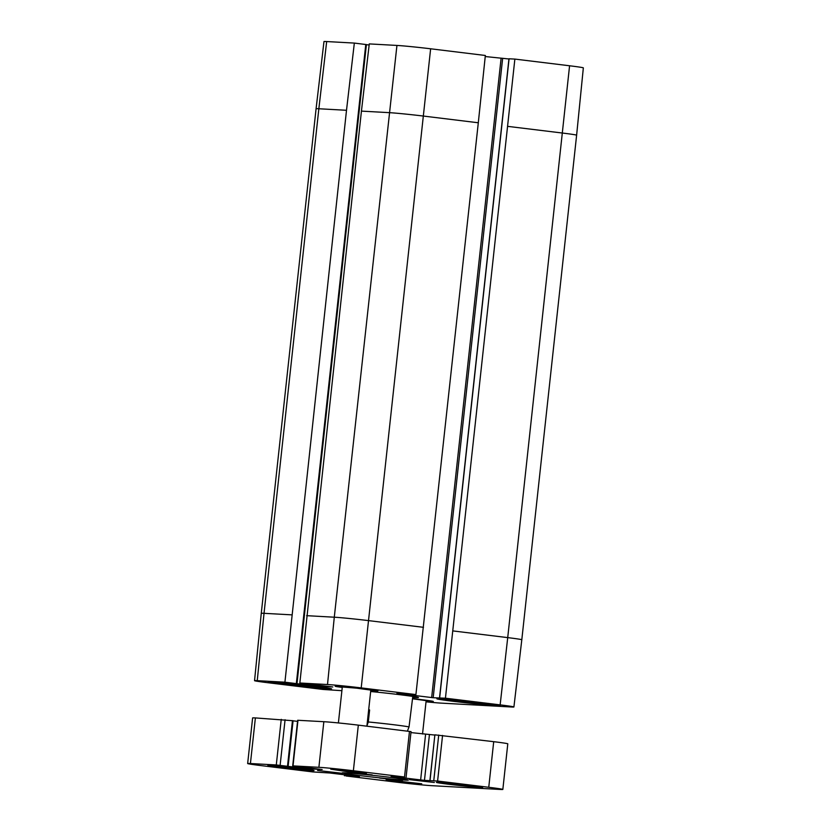 <?xml version="1.0" encoding="UTF-8"?>
<svg xmlns="http://www.w3.org/2000/svg" width="831" height="831" viewBox="0 0 831 831"><rect width="100%" height="100%" fill="white"/><g stroke="black" fill="none" stroke-linecap="round" stroke-linejoin="round"><path stroke-width="1.25" d="M308.27 685.502L301.56 684.744M285.189 683.061L282.228 682.791M301.518 685.149L294.371 683.975M321.722 687.164A29.542 0.789 6.2 0 1 278.271 682.448M294.34 684.266A23.517 0.623 6.2 0 1 285.178 683.144M316.84 686.541A23.517 0.623 6.2 0 1 308.239 685.752M485.626 703.369L485.429 703.338A23.517 0.623 6.2 0 1 476.838 702.569L470.149 701.551M453.778 699.868L450.818 699.598M470.107 701.956L462.96 700.782M490.311 703.971A29.542 0.789 6.2 0 1 446.87 699.255M462.929 701.073A23.517 0.623 6.2 0 1 453.768 699.962M338.394 722.939L342.299 686.998L356.592 688.161L370.813 690.094L366.897 726.19M412.54 698.788L426.158 700.647L422.532 734.002M370.771 690.468A20.079 0.54 -173.8 0 0 374.365 690.717A20.079 0.54 -173.8 0 0 376.516 690.717A20.079 0.54 -173.8 0 0 356.613 688.016A20.079 0.54 -173.8 0 0 336.597 686.375A20.079 0.54 -173.8 0 0 342.258 687.372M426.116 701.021A20.079 0.54 -173.8 0 0 429.71 701.271A20.079 0.54 -173.8 0 0 431.86 701.271A20.079 0.54 -173.8 0 0 412.56 698.632A21.513 0.571 6.2 0 1 433.294 701.426A21.513 0.571 6.2 0 1 426.116 701.073M247.659 763.544A25.813 0.686 6.2 0 1 250.422 763.533L276.287 764.956L307.221 768.675L322.148 769.506L292.709 765.881L318.886 767.314A25.813 0.686 6.2 0 1 353.372 770.753L404.52 776.995L391.121 776.383L424.464 780.371L437.605 781.036L488.753 787.289A25.813 0.686 6.2 0 1 502.838 789.44A25.813 0.686 6.2 0 1 500.075 789.45L431.611 785.669A25.813 0.686 6.2 0 1 397.125 782.231L345.976 775.977L359.376 776.601L329.865 772.996L312.892 771.937L261.744 765.683A25.813 0.686 6.2 0 1 247.659 763.544L252.614 717.932A25.813 0.686 6.2 0 1 255.377 717.922L292.959 720.726M293.073 720.82L297.55 721.37M292.709 765.881L297.664 720.269L323.841 721.703A25.813 0.686 6.2 0 1 358.327 725.141L411.044 731.623L406.089 777.234M410.94 732.589L434.842 735.061M430.043 780.454L434.873 734.843L493.707 741.678A25.813 0.686 6.2 0 1 507.793 743.828L502.838 789.44M349.363 772.29L372.246 774.918L349.363 772.29M379.549 778.045L402.433 780.673L379.549 778.045M409.517 779.644L434.343 782.49L409.517 779.644M270.335 765.569A23.237 0.623 -173.8 0 0 267.862 765.559A23.237 0.623 -173.8 0 0 290.881 768.696A23.237 0.623 -173.8 0 0 314.045 770.576A23.237 0.623 -173.8 0 0 296.044 768.031A23.237 0.623 -173.8 0 0 270.335 765.569M438.934 782.376A23.237 0.623 -173.8 0 0 436.452 782.366A23.237 0.623 -173.8 0 0 459.481 785.513A23.237 0.623 -173.8 0 0 482.634 787.383A23.237 0.623 -173.8 0 0 464.633 784.838A23.237 0.623 -173.8 0 0 438.934 782.376M386.124 779.717L402.869 782.272L421.733 783.799L386.124 779.717M330.78 769.163L347.524 771.719L366.388 773.245L330.78 769.163M317.567 770.472L342.382 773.318L317.567 770.472M345.727 772.882A33.271 0.883 -173.8 0 0 342.185 772.872A33.271 0.883 -173.8 0 0 375.155 777.369A33.271 0.883 -173.8 0 0 408.322 780.06A33.271 0.883 -173.8 0 0 382.54 776.414A33.271 0.883 -173.8 0 0 345.727 772.882M378.24 775.925A31.557 0.841 6.2 0 1 372.444 775.292M368.725 709.29L369.608 710.006L368.31 721.973L366.928 725.816M368.652 709.954L369.608 710.006M407.387 731.135L409.029 726.948L412.799 696.42M509.081 58.793L514.867 59.084L445.437 698.196L500.148 704.875A25.221 0.675 6.2 0 1 513.911 706.973A25.221 0.675 6.2 0 1 511.21 706.984L440.949 703.109A25.221 0.675 6.2 0 1 426.033 701.821M271.685 681.96A31.838 0.852 6.2 0 1 307.314 685.388A31.838 0.852 6.2 0 1 331.59 688.857A31.838 0.852 6.2 0 1 299.846 686.261A31.838 0.852 6.2 0 1 268.278 681.981A31.838 0.852 6.2 0 1 271.685 681.96M440.274 698.778A31.838 0.852 6.2 0 1 475.914 702.195A31.838 0.852 6.2 0 1 500.179 705.664A31.838 0.852 6.2 0 1 468.435 703.068A31.838 0.852 6.2 0 1 436.867 698.788A31.838 0.852 6.2 0 1 440.274 698.778M342.247 687.424A21.513 0.571 6.2 0 1 335.163 686.219A21.513 0.571 6.2 0 1 337.469 686.209A21.513 0.571 6.2 0 1 361.547 688.525A21.513 0.571 6.2 0 1 377.939 690.873A21.513 0.571 6.2 0 1 370.771 690.519M412.685 697.427A34.424 0.914 -173.8 0 0 418.44 697.51A34.424 0.914 -173.8 0 0 370.657 691.506M361.433 111.115L389.105 112.642A25.813 0.686 6.2 0 1 423.592 116.08L478.303 122.77L485.346 55.48L430.635 48.79A25.221 0.675 -173.8 0 0 396.938 45.435L369.276 43.908L361.433 111.115L299.846 683.009L332.795 686.957L315.551 686.011L284.919 682.189L346.506 110.284L354.338 43.077L366.284 44.573M341.894 690.686L323.02 689.45L268.309 682.77A25.221 0.675 6.2 0 1 254.546 680.672A25.221 0.675 6.2 0 1 257.246 680.662L284.919 682.189M445.437 698.196L433.18 697.739L396.927 693.324L415.916 694.581L478.303 122.77M299.846 683.009L327.507 684.536A25.221 0.675 6.2 0 1 361.205 687.902L415.916 694.581M366.398 44.666L369.141 44.999M485.231 56.539L508.936 58.98M507.824 126.374L562.535 133.053A25.813 0.686 6.2 0 1 576.621 135.204L583.341 67.872A25.221 0.675 -173.8 0 0 569.578 65.774L514.867 59.084M354.338 43.077L326.676 41.55A25.221 0.675 -173.8 0 0 323.976 41.56L316.081 108.768A25.813 0.686 6.2 0 1 318.844 108.757L264.029 613.32L291.702 614.847M344.813 774.824L344.72 775.739M348.521 775.271L348.449 775.946M350.048 775.458L349.986 776.102M351.326 775.614L351.253 776.258M352.853 775.801L352.791 776.403M255.377 717.922L250.422 763.533M281.242 719.345L276.287 764.956M285.075 719.729L280.12 765.341M292.46 720.633L287.505 766.244M303.502 767.19L303.388 768.291M307.335 767.605L307.221 768.675M297.976 720.269L293.021 765.881M323.841 721.703L318.886 767.314M358.327 725.141L353.372 770.753M409.475 731.394L404.52 776.995M425.586 734.375L420.631 779.987M429.419 734.76L424.464 780.371M438.726 735.051L433.772 780.662M442.559 735.435L437.605 781.036M493.707 741.678L488.753 787.289M368.31 721.973A28.68 0.769 6.2 0 1 409.029 726.948M306.629 615.667L334.291 617.204L327.507 684.536M254.546 680.672L261.266 613.33A25.813 0.686 6.2 0 1 264.029 613.32L257.246 680.662M453.009 630.926L507.72 637.616L500.148 704.875M396.938 45.435L334.291 617.204A25.813 0.686 6.2 0 1 368.777 620.643L423.488 627.322M430.635 48.79L361.205 687.902M569.578 65.774L507.72 637.616A25.813 0.686 6.2 0 1 521.806 639.766L513.911 706.973M326.676 41.55L318.844 108.757L346.506 110.284M576.621 135.204L521.806 639.766M315.551 686.011L315.676 684.837M314.014 685.855L314.149 684.661M296.345 683.581L365.775 44.479M431.653 697.583L501.083 58.471M433.18 697.739L502.61 58.627M439.651 697.874L509.081 58.762M344.512 774.783L344.408 775.739M293.083 720.726L288.128 766.338M434.873 734.843L429.918 780.454M316.081 108.768L261.266 613.33M296.979 683.674L366.409 44.573M439.526 697.874L508.956 58.762"/></g></svg>
